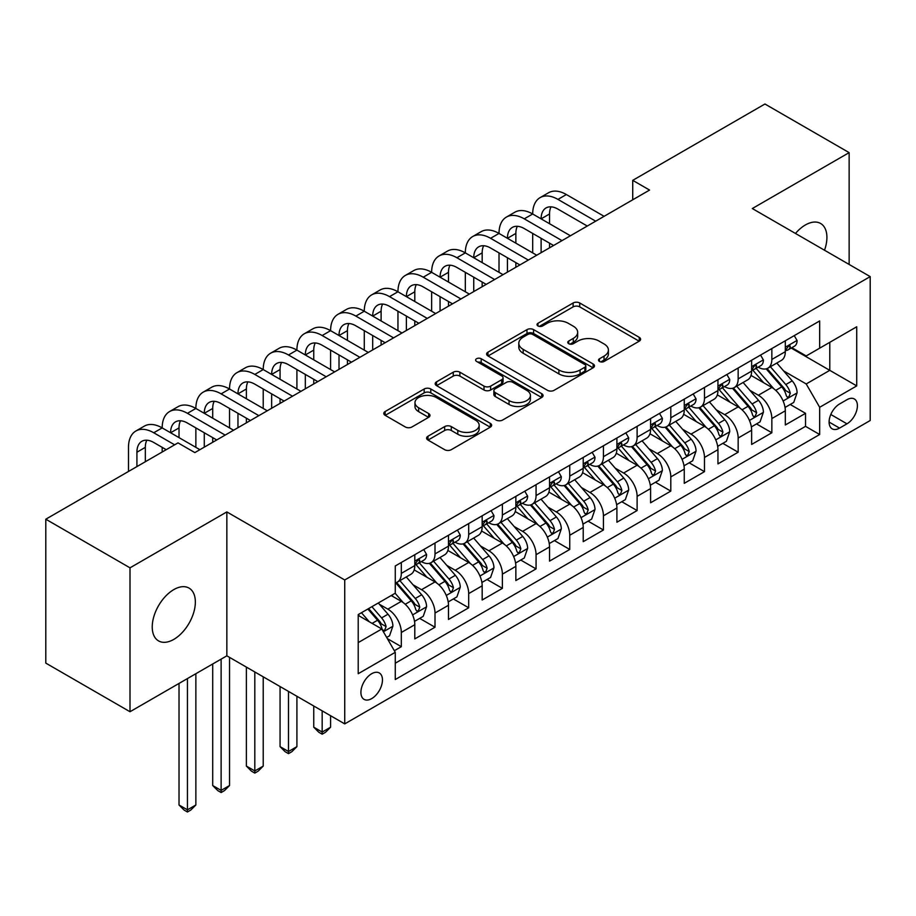 <?xml version="1.0" encoding="UTF-8"?>
<svg xmlns="http://www.w3.org/2000/svg" width="916" height="916" viewBox="0 0 916 916"><rect width="100%" height="100%" fill="white"/><g stroke="black" fill="none" stroke-linecap="round" stroke-linejoin="round"><path stroke-width="1.37" d="M599.476 361.454A3.275 1.889 0 0 0 604.113 361.454L639.242 341.164A4.672 2.702 0 0 0 640.605 339.264A4.672 2.702 0 0 0 639.242 337.351L579.725 302.99A4.672 2.702 0 0 0 573.118 302.99L537.99 323.279A3.275 1.889 0 0 0 537.028 324.608A3.275 1.889 0 0 0 537.99 325.947A3.275 1.889 0 0 0 542.615 325.947L547.161 323.325A14.965 8.633 0 0 1 568.321 323.325L573.279 326.188A14.965 8.633 0 0 1 577.664 332.29A14.965 8.633 0 0 1 573.279 338.405L568.733 341.027A3.275 1.889 0 0 0 567.771 342.366A3.275 1.889 0 0 0 568.733 343.695A3.275 1.889 0 0 0 573.359 343.695L577.904 341.073A14.965 8.633 0 0 1 599.064 341.073L604.022 343.935A14.965 8.633 0 0 1 608.407 350.049A14.965 8.633 0 0 1 604.022 356.152L599.476 358.774A3.275 1.889 0 0 0 598.526 360.114A3.275 1.889 0 0 0 599.476 361.454L599.476 358.774M173.8 639.391A30.491 17.599 120 0 0 193.711 612.529A30.491 17.599 120 0 0 189.04 588.095A30.491 17.599 120 0 0 173.8 589.606A30.491 17.599 120 0 0 153.877 616.468A30.491 17.599 120 0 0 158.548 640.902A30.491 17.599 120 0 0 173.8 639.391M824.514 250.228A30.491 17.599 120 0 0 820.599 223.47A30.491 17.599 120 0 0 805.359 224.981A30.491 17.599 120 0 0 795.466 233.466M371.69 698.61A15.24 8.805 120 0 0 381.64 685.168A15.24 8.805 120 0 0 379.304 672.962A15.24 8.805 120 0 0 371.69 673.718A15.24 8.805 120 0 0 361.728 687.149A15.24 8.805 120 0 0 364.064 699.366A15.24 8.805 120 0 0 371.69 698.61M427.967 436.234A4.672 2.702 0 0 0 426.604 438.134A4.672 2.702 0 0 0 427.967 440.046L444.661 449.687A4.672 2.702 0 0 0 451.279 449.687L490.289 427.165A4.672 2.702 0 0 0 491.663 425.253A4.672 2.702 0 0 0 490.289 423.341L430.783 388.991A4.672 2.702 0 0 0 424.165 388.991L385.155 411.513A4.672 2.702 0 0 0 383.781 413.414A4.672 2.702 0 0 0 385.155 415.326L405.319 426.97A4.672 2.702 0 0 0 411.937 426.97L428.631 417.33A4.672 2.702 0 0 0 430.005 415.429A4.672 2.702 0 0 0 428.631 413.517L418.623 407.746A12.503 7.225 0 0 1 414.971 402.639A12.503 7.225 0 0 1 422.688 395.964A12.503 7.225 0 0 1 436.314 397.533L475.496 420.146A12.503 7.225 0 0 1 479.16 425.253A12.503 7.225 0 0 1 471.442 431.928A12.503 7.225 0 0 1 457.805 430.36L451.279 426.593A4.672 2.702 0 0 0 444.661 426.593L427.967 436.234L427.967 440.046M226.847 511.918L130.003 567.828L45.8 519.212L45.8 663.115L130.003 711.732L226.847 655.822L344.737 723.892L344.737 579.977L226.847 511.918L226.847 655.822M849.143 264.449L849.143 152.629L752.311 208.539L870.2 276.609L344.737 579.977M849.143 152.629L764.94 104.012L632.727 180.349L632.727 199.791M45.8 519.212L178.002 442.875L194.845 452.596L649.57 190.07L632.727 180.349M547.493 390.319A4.672 2.702 0 0 0 554.1 390.319L593.121 367.797A4.672 2.702 0 0 0 594.484 365.885A4.672 2.702 0 0 0 593.121 363.984L533.604 329.623A4.672 2.702 0 0 0 526.986 329.623L487.976 352.145A4.672 2.702 0 0 0 486.614 354.057A4.672 2.702 0 0 0 487.976 355.958L547.493 390.319M477.877 362.163A3.275 1.889 0 0 1 481.198 362.621L481.198 358.728L541.7 393.662A4.672 2.702 0 0 1 543.073 395.575A4.672 2.702 0 0 1 541.7 397.475L502.689 420.009A4.672 2.702 0 0 1 496.083 420.009L436.566 385.647L436.566 381.823A4.672 2.702 0 0 0 435.192 383.735A4.672 2.702 0 0 0 436.566 385.647M436.566 381.823L453.26 372.194A4.672 2.702 0 0 1 459.878 372.194L484.014 386.128A4.672 2.702 0 0 0 490.621 386.128L501.693 379.728A4.672 2.702 0 0 0 503.067 377.816A4.672 2.702 0 0 0 501.693 375.915L476.572 361.408A3.275 1.889 0 0 1 475.61 360.068A3.275 1.889 0 0 1 477.637 358.316A3.275 1.889 0 0 1 481.198 358.728M394.338 650.715L401.322 646.685L387.353 638.612M379.396 604.262L387.857 609.151A19.053 11.003 60 0 1 401.322 632.487L414.799 624.712L414.799 638.899L435.008 627.231L419.688 618.392M413.082 584.82L421.543 589.698A19.053 11.003 60 0 1 435.008 613.044L448.485 605.258L448.485 619.456L468.694 607.789L453.363 598.938M446.768 565.378L455.218 570.256A19.053 11.003 60 0 1 468.694 593.591L482.171 585.816L482.171 600.014L502.38 588.347L487.049 579.496M480.442 545.925L488.904 550.814A19.053 11.003 60 0 1 502.38 574.149L515.857 566.363L515.857 580.561L536.066 568.893L520.735 560.042M514.128 526.482L522.589 531.36A19.053 11.003 60 0 1 536.066 554.695L549.531 546.921L549.531 561.119L569.741 549.451L554.42 540.6M547.814 507.029L556.275 511.918A19.053 11.003 60 0 1 569.741 535.253L583.217 527.467L583.217 541.665L603.426 529.998L588.106 521.158M581.5 487.587L589.95 492.465A19.053 11.003 60 0 1 603.426 515.8L616.903 508.025L616.903 522.223L637.112 510.555L621.781 501.705M615.186 468.133L623.636 473.022A19.053 11.003 60 0 1 637.112 496.358L650.589 488.583L650.589 502.781L670.798 491.102L655.467 482.263M648.86 448.691L657.322 453.569A19.053 11.003 60 0 1 670.798 476.915L684.263 469.129L684.263 483.327L704.473 471.66L689.153 462.809M682.546 429.249L691.008 434.127A19.053 11.003 60 0 1 704.473 457.462L717.949 449.687L717.949 463.885L738.159 452.218L722.838 443.367M716.232 409.796L724.693 414.685A19.053 11.003 60 0 1 738.159 438.02L751.635 430.234L751.635 444.432L771.845 432.764L771.845 418.566A19.053 11.003 -120 0 0 758.368 395.231L749.918 390.353M756.513 423.913L771.845 432.764M414.799 624.712A19.053 11.003 -120 0 0 401.322 601.365L391.224 595.537M448.485 605.258A19.053 11.003 -120 0 0 435.008 581.923L414.181 569.901M482.171 585.816A19.053 11.003 -120 0 0 468.694 562.481L447.867 550.447M515.857 566.363A19.053 11.003 -120 0 0 502.38 543.028L481.553 531.005M549.531 546.921A19.053 11.003 -120 0 0 536.066 523.586L515.227 511.552M583.217 527.467A19.053 11.003 -120 0 0 569.741 504.132L548.913 492.11M616.903 508.025A19.053 11.003 -120 0 0 603.426 484.69L582.599 472.667M650.589 488.583A19.053 11.003 -120 0 0 637.112 465.248L616.285 453.214M684.263 469.129A19.053 11.003 -120 0 0 670.798 445.794L649.959 433.772M717.949 449.687A19.053 11.003 -120 0 0 704.473 426.352L683.645 414.318M751.635 430.234A19.053 11.003 -120 0 0 738.159 406.899L717.331 394.876M846.957 399.708L839.548 403.99A14.771 8.53 120 0 0 829.896 416.998A14.771 8.53 120 0 0 832.163 428.825A14.771 8.53 120 0 0 839.548 428.104L846.957 423.822A14.771 8.53 120 0 0 856.609 410.803A14.771 8.53 120 0 0 854.342 398.975A14.771 8.53 120 0 0 846.957 399.708M344.737 723.892L870.2 420.513L870.2 276.609M358.213 642.597L381.789 628.983L395.265 652.318L395.265 679.546L819.671 434.516L819.671 407.288L806.206 383.953L783.592 370.9M395.265 652.318L358.213 673.718L358.213 614.59L395.265 593.202L395.265 565.974L819.671 320.944L819.671 348.172L856.723 326.783L856.723 385.899L819.671 407.288M421.36 561.6L421.543 561.703A19.053 11.003 60 0 0 431.07 562.642L444.535 554.867A19.053 11.003 -120 0 0 448.485 546.142L448.485 535.253M455.046 542.146L455.218 542.249A19.053 11.003 60 0 0 464.744 543.199L478.221 535.413A19.053 11.003 -120 0 0 482.171 526.689L482.171 515.8M488.732 522.704L488.904 522.807A19.053 11.003 60 0 0 498.43 523.746L511.907 515.971A19.053 11.003 -120 0 0 515.857 507.246L515.857 496.358M522.406 503.25L522.589 503.353A19.053 11.003 60 0 0 532.116 504.304L545.592 496.518A19.053 11.003 -120 0 0 549.531 487.804L549.531 476.904M556.092 483.808L556.275 483.911A19.053 11.003 60 0 0 565.802 484.85L579.267 477.076A19.053 11.003 -120 0 0 583.217 468.351L583.217 457.462M589.778 464.366L589.95 464.469A19.053 11.003 60 0 0 599.476 465.408L612.953 457.634A19.053 11.003 -120 0 0 616.903 448.909L616.903 438.02M623.464 444.913L623.636 445.016A19.053 11.003 60 0 0 633.162 445.966L646.639 438.18A19.053 11.003 -120 0 0 650.589 429.455L650.589 418.566M657.15 425.471L657.322 425.574A19.053 11.003 60 0 0 666.848 426.512L680.325 418.738A19.053 11.003 -120 0 0 684.263 410.013L684.263 399.124M690.824 406.017L691.008 406.12A19.053 11.003 60 0 0 700.534 407.07L714.011 399.284A19.053 11.003 -120 0 0 717.949 390.571L717.949 379.671M724.51 386.575L724.693 386.678A19.053 11.003 60 0 0 734.22 387.617L747.685 379.842A19.053 11.003 -120 0 0 751.635 371.117L751.635 360.228M395.265 663.207L805.53 426.352L805.53 413.322L785.321 424.99L785.321 410.792A19.053 11.003 -120 0 0 771.845 387.457L751.017 375.423M758.196 367.133L758.368 367.224A19.053 11.003 -120 0 0 767.894 368.175A19.053 11.003 -120 0 0 771.845 359.45L771.845 348.561M767.894 368.175L781.371 360.4A19.053 11.003 -120 0 0 785.321 351.675L785.321 340.786M401.322 562.481L401.322 573.37A19.053 11.003 60 0 1 397.384 582.084A19.053 11.003 60 0 1 395.265 582.862M397.384 582.084L410.86 574.309A19.053 11.003 -120 0 0 414.799 565.584L414.799 554.695M435.008 543.028L435.008 553.917A19.053 11.003 60 0 1 431.07 562.642M468.694 523.586L468.694 534.475A19.053 11.003 60 0 1 464.744 543.199M502.38 504.132L502.38 515.021A19.053 11.003 60 0 1 498.43 523.746M536.066 484.69L536.066 495.579A19.053 11.003 60 0 1 532.116 504.304M569.741 465.236L569.741 476.137A19.053 11.003 60 0 1 565.802 484.85M603.426 445.794L603.426 456.683A19.053 11.003 60 0 1 599.476 465.408M637.112 426.352L637.112 437.241A19.053 11.003 60 0 1 633.162 445.966M670.798 406.899L670.798 417.788A19.053 11.003 60 0 1 666.848 426.512M704.473 387.457L704.473 398.345A19.053 11.003 60 0 1 700.534 407.07M738.159 368.003L738.159 378.892A19.053 11.003 60 0 1 734.22 387.617M738.159 438.02L738.159 452.218M704.473 457.462L704.473 471.66M670.798 476.915L670.798 491.102M637.112 496.358L637.112 510.555M603.426 515.8L603.426 529.998M569.741 535.253L569.741 549.451M536.066 554.695L536.066 568.893M502.38 574.149L502.38 588.347M468.694 593.591L468.694 607.789M435.008 613.044L435.008 627.231M401.322 632.487L401.322 646.685M381.789 628.983L358.213 615.369M806.206 383.953L829.782 370.339L829.782 342.332L856.723 326.783M791.206 348.069L856.723 385.899M791.882 347.679L806.206 355.946L819.671 348.172M130.003 567.828L130.003 711.732M790.199 404.471L805.53 413.322M805.53 426.352L819.671 434.516M600.793 361.912L604.022 360.045A14.965 8.633 0 0 0 608.407 353.931L608.407 350.049M577.664 332.29L577.664 336.183A14.965 8.633 0 0 1 573.279 342.286L570.038 344.164M639.173 341.21L579.725 306.883A4.672 2.702 0 0 0 573.118 306.883L539.295 326.405M593.053 367.831L533.604 333.516A4.672 2.702 0 0 0 526.986 333.516L488.045 356.003M584.855 367.224A3.275 1.889 0 0 0 585.805 365.885A3.275 1.889 0 0 0 584.855 364.557L532.608 334.397A3.275 1.889 0 0 0 527.982 334.397L523.185 337.157A14.965 8.633 0 0 0 518.811 343.271A14.965 8.633 0 0 0 523.185 349.374L558.897 369.995A14.965 8.633 0 0 0 580.057 369.995L584.855 367.224L584.855 371.117A3.275 1.889 0 0 0 585.805 369.778L585.805 365.885M518.811 343.271L518.811 347.164A14.965 8.633 0 0 0 523.185 353.267L523.185 349.374M584.855 371.117L580.057 373.888A14.965 8.633 0 0 1 558.897 373.888L523.185 353.267M436.623 385.682L453.26 376.075L453.26 372.194M503.067 377.816L503.067 381.709A4.672 2.702 0 0 1 501.693 383.621L490.621 390.01A4.672 2.702 0 0 1 484.014 390.01L459.878 376.075A4.672 2.702 0 0 0 453.26 376.075M481.198 362.621L541.642 397.521M509.056 400.578A12.503 7.225 0 0 0 522.681 402.147A12.503 7.225 0 0 0 530.41 395.472A12.503 7.225 0 0 0 526.746 390.365L512.937 382.396A4.672 2.702 0 0 0 506.33 382.396L495.247 388.796A4.672 2.702 0 0 0 493.884 390.708A4.672 2.702 0 0 0 495.247 392.609L509.056 400.578L509.056 404.471A12.503 7.225 0 0 0 522.681 406.04A12.503 7.225 0 0 0 530.41 399.365L530.41 395.472M493.884 390.708L493.884 394.59A4.672 2.702 0 0 0 495.247 396.502L495.247 392.609M509.056 404.471L495.247 396.502M479.16 425.253L479.16 429.146A12.503 7.225 0 0 1 471.442 435.81A12.503 7.225 0 0 1 457.805 434.253L451.279 430.474A4.672 2.702 0 0 0 444.661 430.474L428.035 440.081M414.971 402.639L414.971 406.521A12.503 7.225 0 0 0 418.623 411.627L418.623 407.746M428.574 417.364L418.623 411.627M490.232 427.2L430.783 392.872A4.672 2.702 0 0 0 424.165 392.872L385.212 415.36M785.035 407.46L793.737 402.433L797.103 392.701A12.618 7.294 -120 0 0 792.191 380.85L776.802 363.034M773.711 388.682L756.124 368.324M763.704 382.762L753.502 370.934A30.251 17.461 -120 0 0 752.563 369.881M766.177 368.862L781.749 386.884A12.618 7.294 60 0 1 786.249 395.575L787.165 397.075L788.871 396.834L790.29 393.239A12.618 7.294 -120 0 0 785.791 384.548L770.402 366.732M767.093 368.564L783.821 387.926A6.435 3.71 60 0 1 785.447 390.445L790.29 393.239M794.241 335.622L797.103 340.592A12.618 7.294 60 0 1 794.493 346.168L788.092 349.866A12.618 7.294 -120 0 0 790.29 346.958L790.027 345.836L788.447 346.156L786.249 349.294A12.618 7.294 60 0 1 785.321 351.091M128.492 471.465L128.492 447.351A35.724 20.621 60 0 1 135.889 431.001L144.316 426.135A35.724 20.621 60 0 1 162.178 427.898A35.724 20.621 60 0 1 169.575 411.547L178.002 406.693A35.724 20.621 60 0 1 195.864 408.456A35.724 20.621 60 0 1 203.26 392.105L211.676 387.239A35.724 20.621 60 0 1 229.538 389.014A35.724 20.621 60 0 1 236.946 372.652L245.362 367.797A35.724 20.621 60 0 1 263.224 369.56A35.724 20.621 60 0 1 270.621 353.21L279.048 348.343A35.724 20.621 60 0 1 296.91 350.118A35.724 20.621 60 0 1 304.307 333.756L312.734 328.901A35.724 20.621 60 0 1 330.596 330.665A35.724 20.621 60 0 1 337.993 314.314L346.408 309.448A35.724 20.621 60 0 1 364.282 311.222A35.724 20.621 60 0 1 371.678 294.872L380.094 290.006A35.724 20.621 60 0 1 397.956 291.78A35.724 20.621 60 0 1 405.364 275.418L413.78 270.564A35.724 20.621 60 0 1 431.642 272.327A35.724 20.621 60 0 1 439.039 255.976L447.466 251.11A35.724 20.621 60 0 1 465.328 252.885A35.724 20.621 60 0 1 472.725 236.523L481.152 231.668A35.724 20.621 60 0 1 499.014 233.431A35.724 20.621 60 0 1 506.411 217.081L514.826 212.214A35.724 20.621 60 0 1 532.688 213.989A35.724 20.621 60 0 1 540.096 197.638L548.512 192.772A35.724 20.621 60 0 1 566.374 194.536L604.102 216.325M540.096 197.638A35.724 20.621 60 0 1 557.959 199.402L595.675 221.18M785.745 350.462L785.791 350.462A12.618 7.294 -120 0 0 788.092 349.866M587.259 226.046L557.959 209.123A23.816 13.751 -120 0 0 546.05 207.943A23.816 13.751 -120 0 0 541.116 218.844L549.531 213.989L549.531 223.71M551.031 206.844A23.816 13.751 -120 0 0 549.531 213.989M541.116 238.297L541.116 252.69M549.531 243.164L549.531 247.824M532.688 252.885L532.688 233.431M751.349 426.902L760.051 421.875L763.417 412.154A12.618 7.294 -120 0 0 758.505 400.303L743.116 382.476M740.036 408.135L722.449 387.766M730.029 402.204L719.816 390.388A30.251 17.461 -120 0 0 718.877 389.334M732.502 388.304L748.063 406.326A12.618 7.294 60 0 1 752.563 415.028L753.479 416.517L755.185 416.276L756.605 412.692A12.618 7.294 -120 0 0 752.105 403.99L736.716 386.174M733.418 388.006L750.135 407.38A6.435 3.71 60 0 1 751.761 409.887L756.605 412.692M717.663 446.344L726.377 441.317L729.743 431.596A12.618 7.294 -120 0 0 724.819 419.746L709.431 401.929M706.351 427.577L688.763 407.219M696.343 421.646L686.13 409.83A30.251 17.461 -120 0 0 685.191 408.776M698.816 407.757L714.377 425.78A12.618 7.294 60 0 1 718.877 434.47L719.804 435.97L721.51 435.73L722.919 432.134A12.618 7.294 -120 0 0 718.419 423.444L703.03 405.628M699.732 407.46L716.461 426.822A6.435 3.71 60 0 1 718.075 429.341L722.919 432.134M683.989 465.797L692.691 460.771L696.057 451.05A12.618 7.294 -120 0 0 691.145 439.188L675.745 421.371M672.665 447.031L655.077 426.661M662.657 441.1L652.444 429.283A30.251 17.461 -120 0 0 651.505 428.23M665.13 427.2L680.702 445.222A12.618 7.294 60 0 1 685.202 453.912L686.118 455.412L687.824 455.172L689.244 451.588A12.618 7.294 -120 0 0 684.744 442.886L669.356 425.07M666.047 426.902L682.775 446.275A6.435 3.71 60 0 1 684.389 448.783L689.244 451.588M650.303 485.24L659.005 480.213L662.371 470.492A12.618 7.294 -120 0 0 657.459 458.641L642.07 440.825M638.979 466.473L621.392 446.115M628.971 460.542L618.769 448.725A30.251 17.461 -120 0 0 617.831 447.672M631.445 446.642L647.017 464.664A12.618 7.294 60 0 1 651.516 473.366L652.432 474.866L654.138 474.625L655.558 471.03A12.618 7.294 -120 0 0 651.058 462.34L635.67 444.512M632.361 446.355L649.089 465.717A6.435 3.71 60 0 1 650.715 468.236L655.558 471.03M760.566 355.076L763.417 360.034A12.618 7.294 60 0 1 760.807 365.621L754.406 369.308A12.618 7.294 -120 0 0 756.605 366.4L756.341 365.289M506.411 217.081A35.724 20.621 60 0 1 524.273 218.844L532.688 213.989L570.416 235.767M524.273 218.844L562 240.633M752.059 369.904L752.105 369.904A12.618 7.294 -120 0 0 754.406 369.308M754.979 365.461L756.605 366.4C755.815 364.499 754.463 365.278 752.563 368.736A12.618 7.294 60 0 1 751.635 370.533M553.573 245.488L524.273 228.576A23.816 13.751 -120 0 0 512.365 227.397A23.816 13.751 -120 0 0 507.43 238.297L515.857 233.431L515.857 243.152M517.345 226.298A23.816 13.751 -120 0 0 515.857 233.431M507.43 257.74L507.43 272.132M515.857 262.606L515.857 267.277M499.014 272.327L499.014 252.885M726.88 374.518L729.743 379.476A12.618 7.294 60 0 1 727.121 385.064L720.732 388.762A12.618 7.294 -120 0 0 722.919 385.854L722.655 384.731L721.075 385.052L718.877 388.189A12.618 7.294 60 0 1 717.949 389.987M472.725 236.523A35.724 20.621 60 0 1 490.587 238.297L499.014 233.431L536.73 255.221M490.587 238.297L528.314 260.075M718.373 389.357L718.419 389.346A12.618 7.294 -120 0 0 720.732 388.762M519.887 264.942L490.587 248.018A23.816 13.751 -120 0 0 478.679 246.839A23.816 13.751 -120 0 0 473.744 257.74L482.171 252.885L482.171 262.606M483.659 245.74A23.816 13.751 -120 0 0 482.171 252.885M473.744 277.193L473.744 291.586M482.171 282.048L482.171 286.719M465.328 291.78L465.328 272.327M693.194 393.972L696.057 398.929A12.618 7.294 60 0 1 693.446 404.517L687.046 408.204A12.618 7.294 -120 0 0 689.244 405.296L688.969 404.185L687.401 404.494L685.202 407.631A12.618 7.294 60 0 1 684.263 409.429M439.039 255.976A35.724 20.621 60 0 1 456.901 257.74L465.328 252.885L503.056 274.663M456.901 257.74L494.629 279.529M684.687 408.799L684.744 408.799A12.618 7.294 -120 0 0 687.046 408.204M486.213 284.384L456.901 267.472A23.816 13.751 -120 0 0 444.993 266.293A23.816 13.751 -120 0 0 440.069 277.193L448.485 272.327L448.485 282.048M449.974 265.193A23.816 13.751 -120 0 0 448.485 272.327M440.069 296.635L440.069 311.028M448.485 301.501L448.485 306.162M431.642 311.222L431.642 291.78M659.509 413.414L662.371 418.372A12.618 7.294 60 0 1 659.76 423.959L653.36 427.658A12.618 7.294 -120 0 0 655.558 424.749L655.295 423.627L653.715 423.936L651.516 427.085A12.618 7.294 60 0 1 650.589 428.871M405.364 275.418A35.724 20.621 60 0 1 423.226 277.193L431.642 272.327L469.37 294.105M423.226 277.193L460.943 298.971M651.001 428.241L651.058 428.241A12.618 7.294 -120 0 0 653.36 427.658M452.527 303.837L423.226 286.914A23.816 13.751 -120 0 0 411.318 285.735A23.816 13.751 -120 0 0 406.383 296.635L414.799 291.78L414.799 301.501M416.288 284.636A23.816 13.751 -120 0 0 414.799 291.78M406.383 316.089L406.383 330.47M414.799 320.944L414.799 325.615M397.956 330.665L397.956 311.222M616.617 504.693L625.319 499.667L628.685 489.934A12.618 7.294 -120 0 0 623.773 478.083L608.384 460.267M605.304 485.927L587.706 465.557M595.285 479.995L585.084 468.168A30.251 17.461 -120 0 0 584.145 467.114M597.77 466.095L613.331 484.117A12.618 7.294 60 0 1 617.831 492.808L618.747 494.308L620.453 494.067L621.872 490.472A12.618 7.294 -120 0 0 617.373 481.782L601.984 463.965M598.686 465.797L615.403 485.159A6.435 3.71 60 0 1 617.029 487.678L621.872 490.472M625.823 432.867L628.685 437.825A12.618 7.294 60 0 1 626.075 443.401L619.674 447.1A12.618 7.294 -120 0 0 621.872 444.191L621.609 443.069L620.029 443.39L617.831 446.527A12.618 7.294 60 0 1 616.903 448.325M371.678 294.872A35.724 20.621 60 0 1 389.54 296.635L397.956 291.78L435.684 313.558M389.54 296.635L427.268 318.413M617.327 447.695L617.373 447.695A12.618 7.294 -120 0 0 619.674 447.1M418.841 323.279L389.54 306.356A23.816 13.751 -120 0 0 377.632 305.177A23.816 13.751 -120 0 0 372.697 316.089L381.113 311.222L381.113 320.944M382.613 304.078A23.816 13.751 -120 0 0 381.113 311.222M372.697 335.531L372.697 349.923M381.113 340.397L381.113 345.057M364.282 350.118L364.282 330.665M582.931 524.135L591.644 519.109L595.011 509.388A12.618 7.294 -120 0 0 590.087 497.537L574.698 479.721M571.618 505.369L554.031 484.999M561.611 499.438L551.398 487.621A30.251 17.461 -120 0 0 550.459 486.568M564.084 485.537L579.645 503.56A12.618 7.294 60 0 1 584.145 512.262L585.072 513.75L586.778 513.51L588.187 509.926A12.618 7.294 -120 0 0 583.687 501.224L568.298 483.408M565 485.24L581.729 504.613A6.435 3.71 60 0 1 583.343 507.12L588.187 509.926M592.148 452.309L595.011 457.267A12.618 7.294 60 0 1 592.389 462.855L585.988 466.553A12.618 7.294 -120 0 0 588.187 463.645L587.923 462.523L586.343 462.832L584.145 465.969A12.618 7.294 60 0 1 583.217 467.767M337.993 314.314A35.724 20.621 60 0 1 355.855 316.089L364.282 311.222L401.998 333M355.855 316.089L393.582 337.867M583.641 467.137L583.687 467.137A12.618 7.294 -120 0 0 585.988 466.553M385.155 342.721L355.855 325.81A23.816 13.751 -120 0 0 343.947 324.63A23.816 13.751 -120 0 0 339.012 335.531L347.439 330.665L347.439 340.397M348.927 323.531A23.816 13.751 -120 0 0 347.439 330.665M339.012 354.973L339.012 369.366M347.439 359.839L347.439 364.511M330.596 369.56L330.596 350.118M549.256 543.577L557.959 538.562L561.325 528.83A12.618 7.294 -120 0 0 556.401 516.979L541.013 499.163M537.932 524.811L520.345 504.453M527.925 518.88L517.712 507.063A30.251 17.461 -120 0 0 516.773 506.01M530.398 504.991L545.97 523.013A12.618 7.294 60 0 1 550.47 531.704L551.386 533.204L553.092 532.963L554.512 529.368A12.618 7.294 -120 0 0 550.012 520.677L534.612 502.861M531.314 504.693L548.043 524.055A6.435 3.71 60 0 1 549.657 526.574L554.512 529.368M558.462 471.751L561.325 476.709A12.618 7.294 60 0 1 558.714 482.297L552.314 485.995A12.618 7.294 -120 0 0 554.512 483.087L554.237 481.965L552.669 482.285L550.47 485.423A12.618 7.294 60 0 1 549.531 487.22M304.307 333.756A35.724 20.621 60 0 1 322.169 335.531L330.596 330.665L368.312 352.454M322.169 335.531L359.896 357.309M549.955 486.591L550.012 486.591A12.618 7.294 -120 0 0 552.314 485.995M351.481 362.175L322.169 345.252A23.816 13.751 -120 0 0 310.261 344.072A23.816 13.751 -120 0 0 305.326 354.973L313.753 350.118L313.753 359.839M315.241 342.973A23.816 13.751 -120 0 0 313.753 350.118M305.326 374.426L305.326 388.819M313.753 379.281L313.753 383.953M296.91 389.014L296.91 369.56M515.571 563.031L524.273 558.004L527.639 548.283A12.618 7.294 -120 0 0 522.727 536.433L507.338 518.605M504.247 544.264L486.659 523.895M494.239 538.333L484.026 526.517A30.251 17.461 -120 0 0 483.098 525.463M496.712 524.433L512.284 542.455A12.618 7.294 60 0 1 516.784 551.157L517.7 552.646L519.406 552.405L520.826 548.821A12.618 7.294 -120 0 0 516.326 540.119L500.938 522.303M497.628 524.135L514.357 543.509A6.435 3.71 60 0 1 515.983 546.016L520.826 548.821M322.169 710.862L322.169 732.056L330.596 727.201L330.596 715.717M330.596 727.201L325.535 732.25L322.169 734.197L318.802 732.25L313.753 727.201L313.753 705.996M313.753 727.201L322.169 732.056L322.169 734.197M524.776 491.205L527.639 496.163A12.618 7.294 60 0 1 525.028 501.75L518.628 505.437A12.618 7.294 -120 0 0 520.826 502.529L520.563 501.418L518.983 501.728L516.784 504.865A12.618 7.294 60 0 1 515.857 506.663M270.621 353.21A35.724 20.621 60 0 1 288.494 354.973L296.91 350.118L334.638 371.896M288.494 354.973L326.21 376.762M516.269 506.033L516.326 506.033A12.618 7.294 -120 0 0 518.628 505.437M317.795 381.617L288.494 364.705A23.816 13.751 -120 0 0 276.575 363.526A23.816 13.751 -120 0 0 271.651 374.426L280.067 369.56L280.067 379.281M281.555 362.427A23.816 13.751 -120 0 0 280.067 369.56M271.651 393.869L271.651 408.261M280.067 398.735L280.067 403.395M263.224 408.456L263.224 389.014M481.885 582.473L490.587 577.446L493.953 567.725A12.618 7.294 -120 0 0 489.041 555.875L473.652 538.058M470.561 563.706L452.973 543.348M460.553 557.775L450.351 545.959A30.251 17.461 -120 0 0 449.413 544.905M463.027 543.875L478.599 561.897A12.618 7.294 60 0 1 483.098 570.599L484.014 572.099L485.72 571.859L487.14 568.264A12.618 7.294 -120 0 0 482.64 559.573L467.252 541.745M463.943 543.589L480.671 562.951A6.435 3.71 60 0 1 482.297 565.47L487.14 568.264M288.494 691.408L288.494 751.509L296.91 746.643L296.91 696.274M296.91 746.643L291.861 751.704L288.494 753.639L285.116 751.704L280.067 746.643L280.067 686.553M280.067 746.643L288.494 751.509L288.494 753.639M448.199 601.927L456.901 596.9L460.267 587.179A12.618 7.294 -120 0 0 455.355 575.317L439.966 557.5M436.886 583.16L419.299 562.79M426.879 577.229L416.666 565.401A30.251 17.461 -120 0 0 415.727 564.348M429.352 563.329L444.913 581.351A12.618 7.294 60 0 1 449.413 590.041L450.329 591.541L452.035 591.301L453.454 587.717A12.618 7.294 -120 0 0 448.955 579.015L433.566 561.199M430.268 563.031L446.985 582.393A6.435 3.71 60 0 1 448.611 584.912L453.454 587.717M254.808 671.966L254.808 770.951L263.224 766.085L263.224 676.821M263.224 766.085L258.175 771.146L254.808 773.093L251.442 771.146L246.381 766.085L246.381 667.1M246.381 766.085L254.808 770.951L254.808 773.093M414.513 621.369L423.226 616.342L426.593 606.621A12.618 7.294 -120 0 0 421.669 594.77L406.28 576.954M403.2 602.602L395.14 593.27M393.193 596.671L391.876 595.16M395.666 582.771L411.227 600.793A12.618 7.294 60 0 1 415.727 609.495L416.654 610.983L418.36 610.754L419.768 607.159A12.618 7.294 -120 0 0 415.269 598.469L399.88 580.641M396.582 582.484L413.311 601.846A6.435 3.71 60 0 1 414.925 604.365L419.768 607.159M221.122 659.131L221.122 790.393L229.538 785.539L229.538 657.379M229.538 785.539L224.489 790.588L221.122 792.535L217.756 790.588L212.707 785.539L212.707 663.986M212.707 785.539L221.122 790.393L221.122 792.535M386.678 637.444L389.54 635.796L392.907 626.063A12.618 7.294 -120 0 0 387.995 614.212L378.297 602.991M369.251 621.746L361.454 612.724M359.507 616.125L358.213 614.625M367.854 609.025L377.552 620.247A12.618 7.294 60 0 1 382.052 628.937L382.968 630.437L384.674 630.197L386.094 626.601A12.618 7.294 -120 0 0 381.594 617.911L371.896 606.69M368.644 608.579L379.625 621.288A6.435 3.71 60 0 1 381.239 623.807L386.094 626.601M187.436 678.573L187.436 809.847L195.864 804.981L195.864 673.718M195.864 804.981L190.803 810.042L187.436 811.988L184.07 810.042L179.021 804.981L179.021 683.439M179.021 804.981L187.436 809.847L187.436 811.988M491.09 510.647L493.953 515.605A12.618 7.294 60 0 1 491.342 521.193L484.942 524.891A12.618 7.294 -120 0 0 487.14 521.983L486.877 520.861L485.297 521.17L483.098 524.318A12.618 7.294 60 0 1 482.171 526.116M236.946 372.652A35.724 20.621 60 0 1 254.808 374.426L263.224 369.56L300.952 391.338M254.808 374.426L292.525 396.204M482.595 525.475L482.64 525.475A12.618 7.294 -120 0 0 484.942 524.891M284.109 401.071L254.808 384.147A23.816 13.751 -120 0 0 242.9 382.968A23.816 13.751 -120 0 0 237.965 393.869L246.381 389.014L246.381 398.735M247.881 381.869A23.816 13.751 -120 0 0 246.381 389.014M237.965 413.322L237.965 427.703M246.381 418.177L246.381 422.849M229.538 427.898L229.538 408.456M457.416 530.101L460.267 535.058A12.618 7.294 60 0 1 457.656 540.646L451.256 544.333A12.618 7.294 -120 0 0 453.454 541.425L453.191 540.303L451.611 540.623L449.413 543.76A12.618 7.294 60 0 1 448.485 545.558M203.26 392.105A35.724 20.621 60 0 1 221.122 393.869L229.538 389.014L267.266 410.792M221.122 393.869L258.85 415.646M448.909 544.928L448.955 544.928A12.618 7.294 -120 0 0 451.256 544.333M250.423 420.513L221.122 403.59A23.816 13.751 -120 0 0 209.214 402.41A23.816 13.751 -120 0 0 204.279 413.322L212.707 408.456L212.707 418.177M214.195 401.311A23.816 13.751 -120 0 0 212.707 408.456M204.279 432.764L204.279 447.157M212.707 437.63L212.707 442.291M195.864 447.351L195.864 427.898M423.73 549.543L426.593 554.501A12.618 7.294 60 0 1 423.971 560.088L417.582 563.787A12.618 7.294 -120 0 0 419.768 560.878L419.505 559.756L417.925 560.065L415.727 563.203A12.618 7.294 60 0 1 414.799 565M169.575 411.547A35.724 20.621 60 0 1 187.436 413.322L195.864 408.456L233.58 430.234M187.436 413.322L225.164 435.1M415.223 564.37L415.269 564.37A12.618 7.294 -120 0 0 417.582 563.787M216.737 439.955L187.436 423.043A23.816 13.751 -120 0 0 175.529 421.864A23.816 13.751 -120 0 0 170.594 432.764L179.021 427.909L179.021 437.63M180.509 420.765A23.816 13.751 -120 0 0 179.021 427.909M162.178 452.012L162.178 447.351M135.889 431.001A35.724 20.621 60 0 1 153.751 432.764L162.178 427.898L199.906 449.687M153.751 432.764L174.635 444.821M166.22 449.687L153.751 442.485A23.816 13.751 -120 0 0 141.843 441.306A23.816 13.751 -120 0 0 136.919 452.218L136.919 466.599M146.823 440.207A23.816 13.751 -120 0 0 145.335 447.351L145.335 461.744M387.857 609.151L401.322 601.365M421.543 589.698L435.008 581.923M455.218 570.256L468.694 562.481M488.904 550.814L502.38 543.028M522.589 531.36L536.066 523.586M556.275 511.918L569.741 504.132M589.95 492.465L603.426 484.69M623.636 473.022L637.112 465.248M657.322 453.569L670.798 445.794M691.008 434.127L704.473 426.352M724.693 414.685L738.159 406.899M758.368 395.231L771.845 387.457M771.845 359.45L785.321 351.675M401.322 573.37L414.799 565.584M435.008 553.917L448.485 546.142M468.694 534.475L482.171 526.689M502.38 515.021L515.857 507.246M536.066 495.579L549.531 487.804M569.741 476.137L583.217 468.351M603.426 456.683L616.903 448.909M637.112 437.241L650.589 429.455M670.798 417.788L684.263 410.013M704.473 398.345L717.949 390.571M738.159 378.892L751.635 371.117M771.845 418.566L785.321 410.792M830.801 414.49L846.957 423.822M829.106 422.07L839.548 428.104M604.022 360.045L604.022 356.152M568.733 343.695L568.733 341.027M573.279 342.286L573.279 338.405M537.99 325.947L537.99 323.279M573.118 306.883L573.118 302.99M579.725 306.883L579.725 302.99M639.242 341.164L639.242 337.351M487.976 355.958L487.976 352.145M526.986 333.516L526.986 329.623M533.604 333.516L533.604 329.623M593.121 367.797L593.121 363.984M558.897 373.888L558.897 369.995M580.057 373.888L580.057 369.995M459.878 376.075L459.878 372.194M484.014 390.01L484.014 386.128M490.621 390.01L490.621 386.128M501.693 383.621L501.693 379.728M541.7 397.475L541.7 393.662M444.661 430.474L444.661 426.593M451.279 430.474L451.279 426.593M457.805 434.253L457.805 430.36M428.631 417.33L428.631 413.517M385.155 415.326L385.155 411.513M424.165 392.872L424.165 388.991M430.783 392.872L430.783 388.991M490.289 427.165L490.289 423.341M783.111 400.979L797.023 392.953M785.791 384.548L792.191 380.85M775.726 390.353L781.749 386.884M797.023 340.443L785.321 347.198M566.374 194.536L557.959 199.402M788.665 346.019L790.29 346.958M749.425 420.433L763.337 412.395M752.105 403.99L758.505 400.303M742.04 409.807L748.063 406.326M715.74 439.875L729.651 431.848M718.419 423.444L724.819 419.746M708.366 429.249L714.377 425.78M682.065 459.317L695.977 451.29M684.744 442.886L691.145 439.188M674.68 448.703L680.702 445.222M648.379 478.77L662.291 470.732M651.058 462.34L657.459 458.641M640.994 468.145L647.017 464.664M763.337 359.885L751.635 366.64M729.651 379.339L717.949 386.094M721.293 384.915L722.919 385.854M695.977 398.781L684.263 405.536M687.607 404.357L689.244 405.296M662.291 418.234L650.589 424.99M653.932 423.81L655.558 424.749M614.693 498.212L628.605 490.186M617.373 481.782L623.773 478.083M607.308 487.587L613.331 484.117M628.605 437.676L616.903 444.432M620.247 443.252L621.872 444.191M581.007 517.666L594.919 509.628M583.687 501.224L590.087 497.537M573.622 507.04L579.645 503.56M594.919 457.118L583.217 463.885M586.561 462.695L588.187 463.645M547.321 537.108L561.245 529.082M550.012 520.677L556.401 516.979M539.948 526.482L545.97 523.013M561.245 476.572L549.531 483.327M552.875 482.148L554.512 483.087M513.647 556.562L527.559 548.524M516.326 540.119L522.727 536.433M506.262 545.936L512.284 542.455M527.559 496.014L515.857 502.77M519.189 501.59L520.826 502.529M479.961 576.004L493.873 567.966M482.64 559.573L489.041 555.875M472.576 565.378L478.599 561.897M446.275 595.446L460.187 587.419M448.955 579.015L455.355 575.317M438.89 584.82L444.913 581.351M412.589 614.899L426.501 606.861M415.269 598.469L421.669 594.77M405.215 604.274L411.227 600.793M383.392 631.754L392.827 626.315M381.594 617.911L387.995 614.212M372.102 623.384L377.552 620.247M493.873 515.468L482.171 522.223M485.514 521.044L487.14 521.983M460.187 534.91L448.485 541.665M451.828 540.486L453.454 541.425M426.501 554.352L414.799 561.119M418.143 559.939L419.768 560.878M145.335 447.351L136.919 452.218"/></g></svg>
